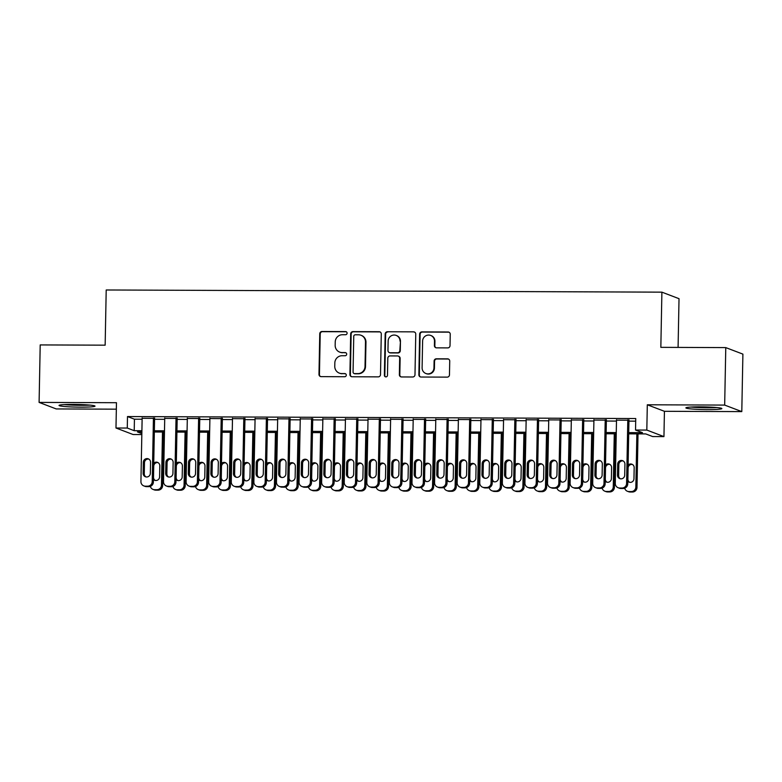 <?xml version="1.0" encoding="UTF-8"?>
<svg xmlns="http://www.w3.org/2000/svg" width="782" height="782" viewBox="0 0 782 782"><rect width="100%" height="100%" fill="white"/><g stroke="black" fill="none" stroke-linecap="round" stroke-linejoin="round"><path stroke-width="1.17" d="M347.1 333.171A1.584 1.544 -69.1 0 0 345.576 331.588L322.018 331.5A2.268 2.209 -69.1 0 0 319.76 333.748L318.978 374.373A2.268 2.209 -69.1 0 0 321.148 376.641L344.706 376.728A1.584 1.544 -69.1 0 0 345.302 373.669A1.584 1.544 -69.1 0 0 344.774 373.571L341.724 373.561A7.243 7.077 -69.1 0 1 334.764 366.308L334.833 362.926A7.243 7.077 -69.1 0 1 342.066 355.732L345.116 355.742A1.584 1.544 -69.1 0 0 345.703 352.682A1.584 1.544 -69.1 0 0 345.175 352.584L342.125 352.565A7.243 7.077 -69.1 0 1 335.165 345.321L335.234 341.93A7.243 7.077 -69.1 0 1 342.467 334.735L345.517 334.745A1.584 1.544 -69.1 0 0 347.1 333.171M346.338 331.793A1.584 1.544 -69.1 0 0 346.035 331.763L322.477 331.676A2.268 2.209 -69.1 0 0 320.219 333.924L319.437 374.549A2.268 2.209 -69.1 0 0 320.63 376.572M345.527 373.776A1.584 1.544 -69.1 0 0 345.233 373.747L341.724 373.561M345.927 352.79A1.584 1.544 -69.1 0 0 345.634 352.76L342.125 352.565M700.261 406.855A17.986 1.329 -178.9 0 0 685.882 407.881A17.986 1.329 -178.9 0 0 707.475 409.602A17.986 1.329 -178.9 0 0 721.854 408.575A17.986 1.329 -178.9 0 0 700.261 406.855M73.42 404.411A17.986 1.329 -178.9 0 0 59.041 405.438A17.986 1.329 -178.9 0 0 80.634 407.158A17.986 1.329 -178.9 0 0 95.013 406.132A17.986 1.329 -178.9 0 0 73.42 404.411M447.763 347.902A2.268 2.209 -69.1 0 0 450.021 345.654L450.246 334.256A2.268 2.209 -69.1 0 0 448.066 331.988L421.909 331.891A2.268 2.209 -69.1 0 0 419.641 334.139L418.869 374.764A2.268 2.209 -69.1 0 0 421.039 377.032L447.206 377.129A2.268 2.209 -69.1 0 0 449.464 374.881L449.728 361.118A2.268 2.209 -69.1 0 0 447.558 358.85L436.356 358.801A2.268 2.209 -69.1 0 0 434.098 361.049L433.961 367.882A6.051 5.914 -69.1 0 1 425.877 373.513A6.051 5.914 -69.1 0 1 422.104 367.833L422.612 341.089A6.051 5.914 -69.1 0 1 430.706 335.449A6.051 5.914 -69.1 0 1 434.479 341.138L434.391 345.595A2.268 2.209 -69.1 0 0 436.571 347.853L447.763 347.902M725.774 347.599L742.9 354.119L741.795 411.606L724.67 405.086L725.774 347.599L660.839 347.345L661.895 292.155L106.205 289.985L105.15 345.175L40.205 344.921L39.1 402.407L116.469 402.71L115.98 428.008L127.28 428.047L127.495 416.552L635.746 418.536L635.531 430.032L646.822 430.071L663.947 436.6L652.647 436.552L645.707 433.912L628.699 433.844M724.67 405.086L647.31 404.783L646.822 430.071M381.284 333.982A2.268 2.209 -69.1 0 0 379.114 331.715L352.946 331.617A2.268 2.209 -69.1 0 0 350.688 333.865L349.906 374.49A2.268 2.209 -69.1 0 0 352.086 376.758L378.244 376.865A2.268 2.209 -69.1 0 0 380.502 374.617L381.284 333.982M387.422 331.754L413.59 331.851A2.268 2.209 -69.1 0 1 415.76 334.119L414.988 374.744A2.268 2.209 -69.1 0 1 412.72 376.992L401.528 376.953A2.268 2.209 -69.1 0 1 399.358 374.686L399.67 358.205A2.268 2.209 -69.1 0 0 397.491 355.947L390.071 355.918A2.268 2.209 -69.1 0 0 387.804 358.166L387.481 375.321A1.584 1.544 -69.1 0 1 385.36 376.787A1.584 1.544 -69.1 0 1 384.373 375.301L385.164 334.002A2.268 2.209 -69.1 0 1 387.422 331.754L413.59 331.851M39.1 402.407L56.226 408.937L116.342 409.172M154.601 418.36L142.138 418.292M177.182 418.448L164.728 418.38M199.772 418.536L187.318 418.468M222.362 418.624L209.908 418.556M244.952 418.712L232.498 418.644M267.542 418.8L255.079 418.741M290.132 418.888L277.669 418.829M312.722 418.976L300.259 418.917M335.312 419.064L322.849 419.005M357.902 419.152L345.439 419.093M380.482 419.24L368.029 419.181M403.072 419.328L390.619 419.269M425.662 419.416L413.209 419.357M448.252 419.504L435.799 419.445M470.842 419.592L458.379 419.533M493.432 419.68L480.969 419.621M516.022 419.768L503.559 419.709M538.612 419.856L526.149 419.797M561.202 419.944L548.739 419.885M583.783 420.032L571.329 419.973M606.373 420.12L593.919 420.061M127.495 416.552L134.436 419.201L142.119 419.23M154.582 419.279L164.709 419.318M177.172 419.367L187.299 419.406M199.762 419.455L209.889 419.494M222.342 419.543L232.479 419.582M244.932 419.631L255.069 419.67M267.522 419.719L277.649 419.758M290.112 419.807L300.239 419.846M312.702 419.895L322.829 419.934M335.292 419.983L345.419 420.022M357.882 420.071L368.009 420.11M380.472 420.159L390.599 420.198M403.062 420.247L413.189 420.286M425.643 420.335L435.779 420.374M448.233 420.423L458.369 420.462M470.823 420.511L480.95 420.55M493.413 420.599L503.54 420.638M516.003 420.687L526.13 420.726M538.593 420.775L548.72 420.814M561.183 420.863L571.31 420.902M583.773 420.951L593.9 420.99M606.363 421.039L616.49 421.078M628.943 421.127L635.698 421.156M628.963 420.208L616.509 420.149M678.082 347.413L679.02 298.685L661.895 292.155M647.31 404.783L664.426 411.303L741.795 411.606M664.426 411.303L663.947 436.6M141.825 434.567L133.106 434.528L115.98 428.008M628.728 432.622L642.472 432.671L635.531 430.032M127.28 428.047L134.221 430.696L141.904 430.726M154.357 430.774L164.484 430.814M176.947 430.862L187.074 430.902M199.537 430.95L209.664 430.99M222.127 431.038L232.254 431.078M244.717 431.126L254.844 431.165M267.307 431.214L277.434 431.253M289.897 431.302L300.024 431.341M312.477 431.39L322.614 431.429M335.067 431.478L345.204 431.517M357.657 431.566L367.784 431.605M380.248 431.654L390.374 431.693M402.838 431.742L412.964 431.781M425.428 431.83L435.554 431.869M448.018 431.918L458.144 431.957M470.608 432.006L480.735 432.045M493.198 432.094L503.325 432.133M515.778 432.182L525.915 432.221M538.368 432.27L548.505 432.309M560.958 432.358L571.085 432.397M583.548 432.446L593.675 432.485M606.138 432.534L616.265 432.573M141.874 431.947L137.456 431.928L141.845 433.599M616.245 433.795L606.118 433.756M593.655 433.707L583.528 433.668M571.065 433.619L560.938 433.58M548.475 433.531L538.348 433.492M525.885 433.443L515.758 433.404M503.295 433.355L493.168 433.316M480.705 433.267L470.578 433.228M458.125 433.179L447.988 433.14M435.535 433.091L425.398 433.052M412.945 433.003L402.818 432.964M390.355 432.915L380.228 432.876M367.765 432.827L357.638 432.788M345.175 432.739L335.048 432.7M322.585 432.651L312.458 432.612M299.995 432.563L289.868 432.524M277.405 432.475L267.278 432.436M254.824 432.387L244.688 432.348M232.234 432.299L222.098 432.26M209.644 432.211L199.518 432.172M187.054 432.123L176.928 432.084M164.464 432.035L154.337 431.996M134.436 419.201L134.221 430.696M339.681 352.115L340.15 352.291A7.243 7.077 -69.1 0 0 342.584 352.741M339.28 373.102L339.74 373.278A7.243 7.077 -69.1 0 0 342.184 373.737M380.101 331.959A2.268 2.209 -69.1 0 0 379.573 331.9L353.415 331.793A2.268 2.209 -69.1 0 0 351.147 334.041L350.375 374.666A2.268 2.209 -69.1 0 0 351.558 376.689M355.331 334.784A1.584 1.544 -69.1 0 0 353.747 336.358L353.063 372.027A1.584 1.544 -69.1 0 0 354.578 373.61L357.794 373.62A7.243 7.077 -69.1 0 0 365.028 366.426L365.497 342.047A7.243 7.077 -69.1 0 0 358.547 334.804L355.331 334.784M354.05 373.513L354.51 373.688A1.584 1.544 -69.1 0 0 355.048 373.786L354.578 373.61M360.981 335.253L361.45 335.429A7.243 7.077 -69.1 0 1 365.966 342.223L365.497 366.602A7.243 7.077 -69.1 0 1 358.264 373.796L355.048 373.786M414.577 332.096A2.268 2.209 -69.1 0 0 414.049 332.027M398.263 356.084L398.722 356.26A2.268 2.209 -69.1 0 1 400.13 358.381L399.817 374.861A2.268 2.209 -69.1 0 0 401 376.885M387.892 331.93A2.268 2.209 -69.1 0 0 385.634 334.178L384.832 375.477A1.584 1.544 -69.1 0 0 385.604 376.865M399.993 341.108A6.051 5.914 -69.1 0 0 396.22 335.429A6.051 5.914 -69.1 0 0 388.136 341.069L387.95 350.492A2.268 2.209 -69.1 0 0 390.13 352.75L397.559 352.78A2.268 2.209 -69.1 0 0 399.817 350.532L400.462 341.284A6.051 5.914 -69.1 0 0 396.689 335.605L396.22 335.429M389.368 352.614L389.827 352.79A2.268 2.209 -69.1 0 0 390.589 352.926L390.13 352.75M400.462 341.284L400.276 350.707A2.268 2.209 -69.1 0 1 398.018 352.956L390.589 352.926M430.706 335.449L431.165 335.625A6.051 5.914 -69.1 0 1 434.939 341.314L434.851 345.771A2.268 2.209 -69.1 0 0 436.043 347.795M425.877 373.513L426.337 373.688A6.051 5.914 -69.1 0 0 434.43 368.058L433.961 367.882M448.545 359.094A2.268 2.209 -69.1 0 0 448.018 359.026L436.815 358.977A2.268 2.209 -69.1 0 0 434.557 361.225L434.43 368.058M449.054 332.233A2.268 2.209 -69.1 0 0 448.536 332.164L422.368 332.067A2.268 2.209 -69.1 0 0 420.11 334.315L419.328 374.94A2.268 2.209 -69.1 0 0 420.511 376.963M162.49 432.026L161.473 485.143L162.627 485.583A4.614 4.506 110.9 0 1 158.023 490.158L155.765 490.158A4.614 4.506 110.9 0 1 154.21 489.864L153.057 489.424A4.614 4.506 -69.1 0 0 154.611 489.708L156.869 489.718A4.614 4.506 -69.1 0 0 161.473 485.143M163.653 432.026L162.627 485.583M158.072 462.621A3.685 3.607 -69.1 0 0 153.741 466.228L153.526 477.264A3.685 3.607 -69.1 0 0 155.266 480.461M153.428 479.474A3.685 3.607 -69.1 0 0 159.596 476.854L159.811 465.818A3.685 3.607 -69.1 0 0 153.741 463.149M150.33 486.355A4.614 4.506 -69.1 0 0 153.057 489.424M153.438 417.92L152.216 481.614A4.614 4.506 -69.1 0 1 147.612 486.189L145.354 486.189A4.614 4.506 -69.1 0 1 140.926 481.565L142.148 417.871M143.8 485.896L144.953 486.336A4.614 4.506 110.9 0 0 146.508 486.629L148.766 486.639A4.614 4.506 110.9 0 0 153.37 482.054L154.601 417.94M150.34 473.325A3.685 3.607 110.9 0 1 145.413 476.756A3.685 3.607 110.9 0 1 143.116 473.296L143.331 462.26A3.685 3.607 110.9 0 1 148.257 458.829A3.685 3.607 110.9 0 1 150.555 462.289L150.34 473.325M146.009 476.932A3.685 3.607 110.9 0 1 144.269 473.736L144.484 462.7A3.685 3.607 110.9 0 1 148.815 459.102M88.288 404.959A15.572 1.153 1.1 0 1 80.184 405.135A15.572 1.153 1.1 0 1 65.805 404.529M64.104 404.607A17.869 1.329 -178.9 0 0 80.644 405.311A17.869 1.329 -178.9 0 0 89.989 405.105M690.946 407.06A17.869 1.329 -178.9 0 0 716.83 407.549M715.129 407.402A15.572 1.153 1.1 0 1 692.647 406.972M185.08 432.114L184.063 485.231L185.217 485.671A4.614 4.506 110.9 0 1 180.613 490.246L178.355 490.246A4.614 4.506 110.9 0 1 176.8 489.952L175.637 489.512A4.614 4.506 -69.1 0 0 177.201 489.796L179.459 489.806A4.614 4.506 -69.1 0 0 184.063 485.231M186.243 432.114L185.217 485.671M180.662 462.719A3.685 3.607 -69.1 0 0 176.331 466.316L176.116 477.352A3.685 3.607 -69.1 0 0 177.856 480.549M176.009 479.562A3.685 3.607 -69.1 0 0 182.186 476.942L182.401 465.906A3.685 3.607 -69.1 0 0 176.331 463.237M172.92 486.453A4.614 4.506 -69.1 0 0 175.637 489.512M207.67 432.202L206.653 485.319L207.807 485.759A4.614 4.506 110.9 0 1 203.203 490.334L200.945 490.334A4.614 4.506 110.9 0 1 199.39 490.04L198.227 489.6A4.614 4.506 -69.1 0 0 199.781 489.884L202.049 489.894A4.614 4.506 -69.1 0 0 206.653 485.319M208.833 432.211L207.807 485.759M203.252 462.807A3.685 3.607 -69.1 0 0 198.921 466.404L198.706 477.44A3.685 3.607 -69.1 0 0 200.446 480.637M198.599 479.649A3.685 3.607 -69.1 0 0 204.776 477.03L204.992 465.994A3.685 3.607 -69.1 0 0 198.911 463.325M195.51 486.541A4.614 4.506 -69.1 0 0 198.227 489.6M230.26 432.29L229.243 485.407L230.397 485.847A4.614 4.506 110.9 0 1 225.793 490.431L223.535 490.422A4.614 4.506 110.9 0 1 221.98 490.128L220.817 489.688A4.614 4.506 -69.1 0 0 222.371 489.972L224.63 489.982A4.614 4.506 -69.1 0 0 229.243 485.407M231.423 432.299L230.397 485.847M225.832 462.895A3.685 3.607 -69.1 0 0 221.501 466.492L221.296 477.528A3.685 3.607 -69.1 0 0 223.036 480.725M221.189 479.737A3.685 3.607 -69.1 0 0 227.367 477.118L227.582 466.082A3.685 3.607 -69.1 0 0 221.501 463.413M218.09 486.629A4.614 4.506 -69.1 0 0 220.817 489.688M252.85 432.378L251.824 485.495L252.987 485.935A4.614 4.506 110.9 0 1 248.383 490.519L246.125 490.51A4.614 4.506 110.9 0 1 244.571 490.216L243.407 489.776A4.614 4.506 -69.1 0 0 244.962 490.07L247.22 490.07A4.614 4.506 -69.1 0 0 251.824 485.495M254.013 432.387L252.987 485.935M248.422 462.983A3.685 3.607 -69.1 0 0 244.092 466.58L243.886 477.616A3.685 3.607 -69.1 0 0 245.626 480.813M243.779 479.825A3.685 3.607 -69.1 0 0 249.957 477.206L250.162 466.17A3.685 3.607 -69.1 0 0 244.092 463.501M240.68 486.717A4.614 4.506 -69.1 0 0 243.407 489.776M176.028 418.008L174.806 481.702A4.614 4.506 -69.1 0 1 170.202 486.277L167.944 486.277A4.614 4.506 -69.1 0 1 163.516 481.653L164.738 417.959M166.39 485.984L167.544 486.424A4.614 4.506 110.9 0 0 169.098 486.717L171.356 486.727A4.614 4.506 110.9 0 0 175.96 482.142L177.191 418.028M172.93 473.413A3.685 3.607 110.9 0 1 168.003 476.844A3.685 3.607 110.9 0 1 165.706 473.384L165.911 462.348A3.685 3.607 110.9 0 1 170.847 458.917A3.685 3.607 110.9 0 1 173.145 462.377L172.93 473.413M168.599 477.02A3.685 3.607 110.9 0 1 166.859 473.824L167.074 462.788A3.685 3.607 110.9 0 1 171.405 459.19M198.618 418.096L197.396 481.79A4.614 4.506 -69.1 0 1 192.792 486.365L190.534 486.365A4.614 4.506 -69.1 0 1 186.096 481.741L187.328 418.047M188.98 486.072L190.134 486.512A4.614 4.506 110.9 0 0 191.688 486.805L193.946 486.815A4.614 4.506 110.9 0 0 198.55 482.23L199.781 418.116M195.52 473.501A3.685 3.607 110.9 0 1 190.593 476.932A3.685 3.607 110.9 0 1 188.296 473.472L188.501 462.436A3.685 3.607 110.9 0 1 193.437 459.005A3.685 3.607 110.9 0 1 195.735 462.465L195.52 473.501M191.189 477.108A3.685 3.607 110.9 0 1 189.449 473.912L189.664 462.876A3.685 3.607 110.9 0 1 193.995 459.278M221.208 418.184L219.986 481.878A4.614 4.506 -69.1 0 1 215.382 486.453L213.115 486.453A4.614 4.506 -69.1 0 1 208.686 481.829L209.908 418.135M211.56 486.16L212.724 486.6A4.614 4.506 110.9 0 0 214.278 486.893L216.536 486.903A4.614 4.506 110.9 0 0 221.14 482.318L222.371 418.204M218.11 473.589A3.685 3.607 110.9 0 1 213.183 477.02A3.685 3.607 110.9 0 1 210.886 473.56L211.091 462.524A3.685 3.607 110.9 0 1 216.018 459.093A3.685 3.607 110.9 0 1 218.325 462.553L218.11 473.589M213.779 477.196A3.685 3.607 110.9 0 1 212.039 474L212.254 462.964A3.685 3.607 110.9 0 1 216.585 459.366M243.798 418.272L242.576 481.966A4.614 4.506 -69.1 0 1 237.963 486.551L235.705 486.541A4.614 4.506 -69.1 0 1 231.276 481.917L232.498 418.223M234.15 486.248L235.314 486.687A4.614 4.506 110.9 0 0 236.868 486.981L239.126 486.99A4.614 4.506 110.9 0 0 243.73 482.406L244.962 418.292M240.7 473.677A3.685 3.607 110.9 0 1 235.773 477.108A3.685 3.607 110.9 0 1 233.466 473.648L233.681 462.612A3.685 3.607 110.9 0 1 238.608 459.181A3.685 3.607 110.9 0 1 240.915 462.641L240.7 473.677M236.369 477.284A3.685 3.607 110.9 0 1 234.629 474.088L234.844 463.052A3.685 3.607 110.9 0 1 239.175 459.454M275.44 432.466L274.414 485.583L275.577 486.023A4.614 4.506 110.9 0 1 270.973 490.607L268.705 490.597A4.614 4.506 110.9 0 1 267.151 490.304L265.997 489.864A4.614 4.506 -69.1 0 0 267.552 490.158L269.81 490.158A4.614 4.506 -69.1 0 0 274.414 485.583M276.603 432.475L275.577 486.023M271.012 463.071A3.685 3.607 -69.1 0 0 266.682 466.668L266.476 477.704A3.685 3.607 -69.1 0 0 268.216 480.901M266.369 479.913A3.685 3.607 -69.1 0 0 272.547 477.294L272.752 466.258A3.685 3.607 -69.1 0 0 266.682 463.589M263.27 486.805A4.614 4.506 -69.1 0 0 265.997 489.864M266.388 418.36L265.166 482.054A4.614 4.506 -69.1 0 1 260.553 486.639L258.295 486.629A4.614 4.506 -69.1 0 1 253.867 482.005L255.088 418.311M256.74 486.336L257.904 486.775A4.614 4.506 110.9 0 0 259.458 487.069L261.716 487.078A4.614 4.506 110.9 0 0 266.32 482.494L267.552 418.38M263.29 473.765A3.685 3.607 110.9 0 1 258.363 477.196A3.685 3.607 110.9 0 1 256.056 473.736L256.271 462.7A3.685 3.607 110.9 0 1 261.198 459.269A3.685 3.607 110.9 0 1 263.505 462.729L263.29 473.765M258.959 477.372A3.685 3.607 110.9 0 1 257.219 474.175L257.425 463.14A3.685 3.607 110.9 0 1 261.755 459.542M298.03 432.554L297.004 485.671L298.167 486.111A4.614 4.506 110.9 0 1 293.553 490.695L291.295 490.685A4.614 4.506 110.9 0 1 289.741 490.392L288.587 489.952A4.614 4.506 -69.1 0 0 290.142 490.246L292.4 490.246A4.614 4.506 -69.1 0 0 297.004 485.671M299.193 432.563L298.167 486.111M293.602 463.159A3.685 3.607 -69.1 0 0 289.272 466.756L289.057 477.792A3.685 3.607 -69.1 0 0 290.806 480.989M288.959 480.011A3.685 3.607 -69.1 0 0 295.137 477.382L295.342 466.346A3.685 3.607 -69.1 0 0 289.272 463.677M285.86 486.893A4.614 4.506 -69.1 0 0 288.587 489.952M320.61 432.642L319.594 485.759L320.757 486.199A4.614 4.506 110.9 0 1 316.143 490.783L313.885 490.773A4.614 4.506 110.9 0 1 312.331 490.48L311.177 490.04A4.614 4.506 -69.1 0 0 312.732 490.334L314.99 490.334A4.614 4.506 -69.1 0 0 319.594 485.759M321.783 432.651L320.757 486.199M316.192 463.247A3.685 3.607 -69.1 0 0 311.862 466.844L311.647 477.88A3.685 3.607 -69.1 0 0 313.387 481.077M311.549 480.099A3.685 3.607 -69.1 0 0 317.717 477.47L317.932 466.434A3.685 3.607 -69.1 0 0 311.862 463.765M308.45 486.981A4.614 4.506 -69.1 0 0 311.177 490.04M343.2 432.729L342.184 485.847L343.337 486.287A4.614 4.506 110.9 0 1 338.733 490.871L336.475 490.861A4.614 4.506 110.9 0 1 334.921 490.568L333.767 490.128A4.614 4.506 -69.1 0 0 335.322 490.422L337.58 490.422A4.614 4.506 -69.1 0 0 342.184 485.847M344.373 432.739L343.337 486.287M338.782 463.335A3.685 3.607 -69.1 0 0 334.452 466.932L334.237 477.968A3.685 3.607 -69.1 0 0 335.977 481.165M334.139 480.187A3.685 3.607 -69.1 0 0 340.307 477.558L340.522 466.522A3.685 3.607 -69.1 0 0 334.452 463.853M331.04 487.069A4.614 4.506 -69.1 0 0 333.767 490.128M365.79 432.817L364.774 485.935L365.927 486.375A4.614 4.506 110.9 0 1 361.323 490.959L359.065 490.949A4.614 4.506 110.9 0 1 357.511 490.656L356.357 490.216A4.614 4.506 -69.1 0 0 357.912 490.51L360.17 490.51A4.614 4.506 -69.1 0 0 364.774 485.935M366.953 432.827L365.927 486.375M361.372 463.423A3.685 3.607 -69.1 0 0 357.042 467.02L356.827 478.056A3.685 3.607 -69.1 0 0 358.567 481.253M356.729 480.275A3.685 3.607 -69.1 0 0 362.897 477.646L363.112 466.61A3.685 3.607 -69.1 0 0 357.042 463.941M353.63 487.157A4.614 4.506 -69.1 0 0 356.357 490.216M388.38 432.905L387.364 486.023L388.517 486.463A4.614 4.506 110.9 0 1 383.913 491.047L381.655 491.037A4.614 4.506 110.9 0 1 380.101 490.744L378.938 490.304A4.614 4.506 -69.1 0 0 380.502 490.597L382.76 490.597A4.614 4.506 -69.1 0 0 387.364 486.023M389.544 432.915L388.517 486.463M383.962 463.511A3.685 3.607 -69.1 0 0 379.632 467.108L379.417 478.144A3.685 3.607 -69.1 0 0 381.157 481.341M379.309 480.363A3.685 3.607 -69.1 0 0 385.487 477.734L385.702 466.698A3.685 3.607 -69.1 0 0 379.632 464.029M376.22 487.245A4.614 4.506 -69.1 0 0 378.938 490.304M288.978 418.448L287.747 482.142A4.614 4.506 -69.1 0 1 283.143 486.727L280.885 486.717A4.614 4.506 -69.1 0 1 276.457 482.093L277.678 418.399M279.33 486.424L280.484 486.863A4.614 4.506 110.9 0 0 282.048 487.157L284.306 487.166A4.614 4.506 110.9 0 0 288.91 482.582L290.142 418.468M285.88 473.853A3.685 3.607 110.9 0 1 280.953 477.284A3.685 3.607 110.9 0 1 278.646 473.824L278.861 462.788A3.685 3.607 110.9 0 1 283.788 459.357A3.685 3.607 110.9 0 1 286.085 462.817L285.88 473.853M281.549 477.46A3.685 3.607 110.9 0 1 279.809 474.263L280.015 463.227A3.685 3.607 110.9 0 1 284.345 459.63M311.559 418.536L310.337 482.23A4.614 4.506 -69.1 0 1 305.733 486.815L303.475 486.805A4.614 4.506 -69.1 0 1 299.047 482.181L300.268 418.487M301.92 486.512L303.074 486.951A4.614 4.506 110.9 0 0 304.628 487.245L306.886 487.254A4.614 4.506 110.9 0 0 311.5 482.67L312.732 418.556M308.47 473.941A3.685 3.607 110.9 0 1 303.533 477.372A3.685 3.607 110.9 0 1 301.236 473.912L301.451 462.876A3.685 3.607 110.9 0 1 306.378 459.445A3.685 3.607 110.9 0 1 308.675 462.905L308.47 473.941M304.139 477.548A3.685 3.607 110.9 0 1 302.399 474.351L302.605 463.315A3.685 3.607 110.9 0 1 306.935 459.718M334.149 418.624L332.927 482.318A4.614 4.506 -69.1 0 1 328.323 486.903L326.065 486.893A4.614 4.506 -69.1 0 1 321.637 482.269L322.858 418.575M324.51 486.6L325.664 487.039A4.614 4.506 110.9 0 0 327.218 487.333L329.476 487.342A4.614 4.506 110.9 0 0 334.09 482.758L335.322 418.644M331.06 474.029A3.685 3.607 110.9 0 1 326.123 477.47A3.685 3.607 110.9 0 1 323.826 474L324.041 462.964A3.685 3.607 110.9 0 1 328.968 459.533A3.685 3.607 110.9 0 1 331.265 462.993L331.06 474.029M326.729 477.636A3.685 3.607 110.9 0 1 324.98 474.439L325.195 463.403A3.685 3.607 110.9 0 1 329.525 459.806M356.739 418.712L355.517 482.406A4.614 4.506 -69.1 0 1 350.913 486.99L348.655 486.981A4.614 4.506 -69.1 0 1 344.227 482.357L345.448 418.663M347.1 486.687L348.254 487.127A4.614 4.506 110.9 0 0 349.808 487.421L352.066 487.43A4.614 4.506 110.9 0 0 356.67 482.846L357.902 418.732M353.64 474.117A3.685 3.607 110.9 0 1 348.713 477.558A3.685 3.607 110.9 0 1 346.416 474.088L346.631 463.052A3.685 3.607 110.9 0 1 351.558 459.62A3.685 3.607 110.9 0 1 353.855 463.081L353.64 474.117M349.31 477.724A3.685 3.607 110.9 0 1 347.57 474.527L347.785 463.491A3.685 3.607 110.9 0 1 352.115 459.894M379.329 418.8L378.107 482.494A4.614 4.506 -69.1 0 1 373.503 487.078L371.245 487.069A4.614 4.506 -69.1 0 1 366.817 482.445L368.039 418.751M369.69 486.775L370.844 487.215A4.614 4.506 110.9 0 0 372.398 487.509L374.656 487.518A4.614 4.506 110.9 0 0 379.26 482.934L380.492 418.82M376.23 474.205A3.685 3.607 110.9 0 1 371.303 477.646A3.685 3.607 110.9 0 1 369.006 474.175L369.221 463.14A3.685 3.607 110.9 0 1 374.148 459.708A3.685 3.607 110.9 0 1 376.445 463.169L376.23 474.205M371.9 477.812A3.685 3.607 110.9 0 1 370.16 474.615L370.375 463.579A3.685 3.607 110.9 0 1 374.705 459.982M410.97 432.993L409.954 486.111L411.107 486.551A4.614 4.506 110.9 0 1 406.503 491.135L404.245 491.125A4.614 4.506 110.9 0 1 402.691 490.832L401.528 490.392A4.614 4.506 -69.1 0 0 403.082 490.685L405.35 490.695A4.614 4.506 -69.1 0 0 409.954 486.111M412.134 433.003L411.107 486.551M406.552 463.599A3.685 3.607 -69.1 0 0 402.222 467.196L402.007 478.232A3.685 3.607 -69.1 0 0 403.747 481.429M401.899 480.451A3.685 3.607 -69.1 0 0 408.077 477.822L408.292 466.786A3.685 3.607 -69.1 0 0 402.212 464.117M398.81 487.333A4.614 4.506 -69.1 0 0 401.528 490.392M401.919 418.888L400.697 482.582A4.614 4.506 -69.1 0 1 396.093 487.166L393.835 487.157A4.614 4.506 -69.1 0 1 389.397 482.533L390.629 418.839M392.281 486.863L393.434 487.303A4.614 4.506 110.9 0 0 394.988 487.597L397.246 487.606A4.614 4.506 110.9 0 0 401.85 483.022L403.082 418.908M398.82 474.293A3.685 3.607 110.9 0 1 393.893 477.734A3.685 3.607 110.9 0 1 391.596 474.263L391.802 463.227A3.685 3.607 110.9 0 1 396.738 459.796A3.685 3.607 110.9 0 1 399.035 463.257L398.82 474.293M394.49 477.9A3.685 3.607 110.9 0 1 392.75 474.703L392.965 463.667A3.685 3.607 110.9 0 1 397.295 460.07M433.56 433.081L432.544 486.199L433.697 486.639A4.614 4.506 110.9 0 1 429.093 491.223L426.835 491.213A4.614 4.506 110.9 0 1 425.281 490.92L424.118 490.48A4.614 4.506 -69.1 0 0 425.672 490.773L427.93 490.783A4.614 4.506 -69.1 0 0 432.544 486.199M434.724 433.091L433.697 486.639M429.132 463.687A3.685 3.607 -69.1 0 0 424.802 467.284L424.597 478.32A3.685 3.607 -69.1 0 0 426.337 481.517M424.489 480.539A3.685 3.607 -69.1 0 0 430.667 477.91L430.882 466.874A3.685 3.607 -69.1 0 0 424.802 464.205M421.39 487.421A4.614 4.506 -69.1 0 0 424.118 490.48M424.509 418.976L423.287 482.67A4.614 4.506 -69.1 0 1 418.683 487.254L416.425 487.245A4.614 4.506 -69.1 0 1 411.987 482.621L413.209 418.927M414.861 486.951L416.024 487.391A4.614 4.506 110.9 0 0 417.578 487.685L419.836 487.694A4.614 4.506 110.9 0 0 424.44 483.11L425.672 418.996M421.41 474.381A3.685 3.607 110.9 0 1 416.483 477.822A3.685 3.607 110.9 0 1 414.186 474.351L414.392 463.315A3.685 3.607 110.9 0 1 419.318 459.884A3.685 3.607 110.9 0 1 421.625 463.345L421.41 474.381M417.08 477.988A3.685 3.607 110.9 0 1 415.34 474.791L415.555 463.755A3.685 3.607 110.9 0 1 419.885 460.158M456.15 433.169L455.124 486.287L456.287 486.727A4.614 4.506 110.9 0 1 451.683 491.311L449.425 491.301A4.614 4.506 110.9 0 1 447.871 491.008L446.708 490.568A4.614 4.506 -69.1 0 0 448.262 490.861L450.52 490.871A4.614 4.506 -69.1 0 0 455.124 486.287M457.314 433.179L456.287 486.727M451.722 463.775A3.685 3.607 -69.1 0 0 447.392 467.372L447.187 478.408A3.685 3.607 -69.1 0 0 448.927 481.604M447.079 480.627A3.685 3.607 -69.1 0 0 453.257 477.998L453.462 466.962A3.685 3.607 -69.1 0 0 447.392 464.293M443.981 487.509A4.614 4.506 -69.1 0 0 446.708 490.568M447.099 419.064L445.877 482.758A4.614 4.506 -69.1 0 1 441.263 487.342L439.005 487.333A4.614 4.506 -69.1 0 1 434.577 482.709L435.799 419.015M437.451 487.039L438.614 487.479A4.614 4.506 110.9 0 0 440.168 487.773L442.426 487.782A4.614 4.506 110.9 0 0 447.03 483.198L448.262 419.084M444 474.469A3.685 3.607 110.9 0 1 439.073 477.91A3.685 3.607 110.9 0 1 436.767 474.439L436.982 463.403A3.685 3.607 110.9 0 1 441.908 459.972A3.685 3.607 110.9 0 1 444.215 463.433L444 474.469M439.67 478.076A3.685 3.607 110.9 0 1 437.93 474.889L438.145 463.843A3.685 3.607 110.9 0 1 442.475 460.246M478.74 433.257L477.714 486.375L478.877 486.815A4.614 4.506 110.9 0 1 474.273 491.399L472.005 491.389A4.614 4.506 110.9 0 1 470.451 491.096L469.298 490.656A4.614 4.506 -69.1 0 0 470.852 490.949L473.11 490.959A4.614 4.506 -69.1 0 0 477.714 486.375M479.904 433.267L478.877 486.815M474.312 463.863A3.685 3.607 -69.1 0 0 469.982 467.46L469.777 478.496A3.685 3.607 -69.1 0 0 471.517 481.692M469.669 480.715A3.685 3.607 -69.1 0 0 475.847 478.085L476.052 467.05A3.685 3.607 -69.1 0 0 469.982 464.381M466.571 487.597A4.614 4.506 -69.1 0 0 469.298 490.656M469.689 419.152L468.467 482.846A4.614 4.506 -69.1 0 1 463.853 487.43L461.595 487.421A4.614 4.506 -69.1 0 1 457.167 482.797L458.389 419.103M460.041 487.127L461.204 487.567A4.614 4.506 110.9 0 0 462.758 487.86L465.016 487.87A4.614 4.506 110.9 0 0 469.62 483.286L470.852 419.172M466.59 474.557A3.685 3.607 110.9 0 1 461.663 477.998A3.685 3.607 110.9 0 1 459.357 474.527L459.572 463.491A3.685 3.607 110.9 0 1 464.498 460.06A3.685 3.607 110.9 0 1 466.805 463.521L466.59 474.557M462.26 478.164A3.685 3.607 110.9 0 1 460.52 474.977L460.725 463.931A3.685 3.607 110.9 0 1 465.055 460.334M501.33 433.345L500.304 486.463L501.467 486.903A4.614 4.506 110.9 0 1 496.853 491.487L494.595 491.477A4.614 4.506 110.9 0 1 493.041 491.184L491.888 490.744A4.614 4.506 -69.1 0 0 493.442 491.037L495.7 491.047A4.614 4.506 -69.1 0 0 500.304 486.463M502.494 433.355L501.467 486.903M496.902 463.951A3.685 3.607 -69.1 0 0 492.572 467.548L492.357 478.584A3.685 3.607 -69.1 0 0 494.107 481.78M492.259 480.803A3.685 3.607 -69.1 0 0 498.437 478.173L498.642 467.137A3.685 3.607 -69.1 0 0 492.572 464.469M489.161 487.685A4.614 4.506 -69.1 0 0 491.888 490.744M492.279 419.24L491.047 482.934A4.614 4.506 -69.1 0 1 486.443 487.518L484.185 487.509A4.614 4.506 -69.1 0 1 479.757 482.885L480.979 419.191M482.631 487.215L483.784 487.655A4.614 4.506 110.9 0 0 485.348 487.948L487.606 487.958A4.614 4.506 110.9 0 0 492.21 483.374L493.442 419.26M489.18 474.645A3.685 3.607 110.9 0 1 484.253 478.085A3.685 3.607 110.9 0 1 481.947 474.615L482.162 463.579A3.685 3.607 110.9 0 1 487.088 460.148A3.685 3.607 110.9 0 1 489.385 463.609L489.18 474.645M484.85 478.252A3.685 3.607 110.9 0 1 483.11 475.065L483.315 464.019A3.685 3.607 110.9 0 1 487.645 460.422M523.911 433.433L522.894 486.551L524.057 486.99A4.614 4.506 110.9 0 1 519.443 491.575L517.185 491.565A4.614 4.506 110.9 0 1 515.631 491.272L514.478 490.832A4.614 4.506 -69.1 0 0 516.032 491.125L518.29 491.135A4.614 4.506 -69.1 0 0 522.894 486.551M525.084 433.443L524.057 486.99M519.492 464.039A3.685 3.607 -69.1 0 0 515.162 467.636L514.947 478.672A3.685 3.607 -69.1 0 0 516.687 481.868M514.849 480.891A3.685 3.607 -69.1 0 0 521.017 478.261L521.232 467.225A3.685 3.607 -69.1 0 0 515.162 464.557M511.751 487.773A4.614 4.506 -69.1 0 0 514.478 490.832M514.859 419.328L513.637 483.022A4.614 4.506 -69.1 0 1 509.033 487.606L506.775 487.597A4.614 4.506 -69.1 0 1 502.347 482.973L503.569 419.279M505.221 487.303L506.374 487.743A4.614 4.506 110.9 0 0 507.929 488.036L510.187 488.046A4.614 4.506 110.9 0 0 514.8 483.462L516.032 419.348M511.77 474.733A3.685 3.607 110.9 0 1 506.834 478.173A3.685 3.607 110.9 0 1 504.537 474.703L504.752 463.667A3.685 3.607 110.9 0 1 509.678 460.236A3.685 3.607 110.9 0 1 511.975 463.697L511.77 474.733M507.44 478.34A3.685 3.607 110.9 0 1 505.7 475.153L505.905 464.107A3.685 3.607 110.9 0 1 510.235 460.51M546.501 433.521L545.484 486.639L546.638 487.078A4.614 4.506 110.9 0 1 542.034 491.663L539.776 491.653A4.614 4.506 110.9 0 1 538.221 491.36L537.068 490.92A4.614 4.506 -69.1 0 0 538.622 491.213L540.88 491.223A4.614 4.506 -69.1 0 0 545.484 486.639M547.674 433.531L546.638 487.078M542.082 464.127A3.685 3.607 -69.1 0 0 537.752 467.724L537.537 478.76A3.685 3.607 -69.1 0 0 539.277 481.956M537.439 480.979A3.685 3.607 -69.1 0 0 543.607 478.349L543.822 467.313A3.685 3.607 -69.1 0 0 537.752 464.645M534.341 487.86A4.614 4.506 -69.1 0 0 537.068 490.92M569.091 433.609L568.074 486.727L569.228 487.166A4.614 4.506 110.9 0 1 564.624 491.751L562.366 491.741A4.614 4.506 110.9 0 1 560.811 491.448L559.658 491.008A4.614 4.506 -69.1 0 0 561.212 491.301L563.47 491.311A4.614 4.506 -69.1 0 0 568.074 486.727M570.254 433.619L569.228 487.166M564.672 464.215A3.685 3.607 -69.1 0 0 560.342 467.812L560.127 478.848A3.685 3.607 -69.1 0 0 561.867 482.044M560.029 481.067A3.685 3.607 -69.1 0 0 566.197 478.437L566.412 467.401A3.685 3.607 -69.1 0 0 560.342 464.733M556.931 487.948A4.614 4.506 -69.1 0 0 559.658 491.008M591.681 433.697L590.664 486.815L591.818 487.254A4.614 4.506 110.9 0 1 587.214 491.839L584.956 491.829A4.614 4.506 110.9 0 1 583.401 491.536L582.238 491.096A4.614 4.506 -69.1 0 0 583.802 491.389L586.06 491.399A4.614 4.506 -69.1 0 0 590.664 486.815M592.844 433.707L591.818 487.254M587.262 464.303A3.685 3.607 -69.1 0 0 582.932 467.9L582.717 478.936A3.685 3.607 -69.1 0 0 584.457 482.132M582.61 481.155A3.685 3.607 -69.1 0 0 588.787 478.525L589.002 467.489A3.685 3.607 -69.1 0 0 582.932 464.821M579.521 488.036A4.614 4.506 -69.1 0 0 582.238 491.096M614.271 433.785L613.254 486.903L614.408 487.342A4.614 4.506 110.9 0 1 609.804 491.927L607.546 491.917A4.614 4.506 110.9 0 1 605.991 491.624L604.828 491.184A4.614 4.506 -69.1 0 0 606.382 491.477L608.65 491.487A4.614 4.506 -69.1 0 0 613.254 486.903M615.434 433.795L614.408 487.342M609.852 464.391A3.685 3.607 -69.1 0 0 605.522 467.988L605.307 479.024A3.685 3.607 -69.1 0 0 607.047 482.22M605.2 481.243A3.685 3.607 -69.1 0 0 611.377 478.613L611.592 467.577A3.685 3.607 -69.1 0 0 605.512 464.909M602.111 488.124A4.614 4.506 -69.1 0 0 604.828 491.184M636.861 433.873L635.844 486.99L636.998 487.43A4.614 4.506 110.9 0 1 632.394 492.015L630.136 492.005A4.614 4.506 110.9 0 1 628.581 491.712L627.418 491.272A4.614 4.506 -69.1 0 0 628.972 491.565L631.23 491.575A4.614 4.506 -69.1 0 0 635.844 486.99M638.024 433.883L636.998 487.43M632.433 464.479A3.685 3.607 -69.1 0 0 628.102 468.076L627.897 479.122A3.685 3.607 -69.1 0 0 629.637 482.308M627.79 481.331A3.685 3.607 -69.1 0 0 633.967 478.701L634.182 467.665A3.685 3.607 -69.1 0 0 628.102 464.997M624.691 488.212A4.614 4.506 -69.1 0 0 627.418 491.272M537.449 419.416L536.227 483.11A4.614 4.506 -69.1 0 1 531.623 487.694L529.365 487.685A4.614 4.506 -69.1 0 1 524.937 483.061L526.159 419.367M527.811 487.391L528.964 487.831A4.614 4.506 110.9 0 0 530.519 488.124L532.777 488.134A4.614 4.506 110.9 0 0 537.39 483.55L538.622 419.435M534.36 474.821A3.685 3.607 110.9 0 1 529.424 478.261A3.685 3.607 110.9 0 1 527.127 474.791L527.342 463.755A3.685 3.607 110.9 0 1 532.268 460.324A3.685 3.607 110.9 0 1 534.565 463.785L534.36 474.821M530.03 478.428A3.685 3.607 110.9 0 1 528.28 475.241L528.495 464.195A3.685 3.607 110.9 0 1 532.825 460.598M560.039 419.504L558.817 483.198A4.614 4.506 -69.1 0 1 554.213 487.782L551.955 487.773A4.614 4.506 -69.1 0 1 547.527 483.159L548.749 419.455M550.401 487.479L551.554 487.919A4.614 4.506 110.9 0 0 553.109 488.212L555.367 488.222A4.614 4.506 110.9 0 0 559.971 483.638L561.202 419.523M556.94 474.909A3.685 3.607 110.9 0 1 552.014 478.349A3.685 3.607 110.9 0 1 549.717 474.879L549.932 463.843A3.685 3.607 110.9 0 1 554.858 460.412A3.685 3.607 110.9 0 1 557.155 463.873L556.94 474.909M552.61 478.516A3.685 3.607 110.9 0 1 550.87 475.329L551.085 464.283A3.685 3.607 110.9 0 1 555.416 460.686M582.629 419.592L581.407 483.286A4.614 4.506 -69.1 0 1 576.803 487.87L574.545 487.86A4.614 4.506 -69.1 0 1 570.117 483.247L571.339 419.543M572.991 487.567L574.144 488.007A4.614 4.506 110.9 0 0 575.699 488.3L577.957 488.31A4.614 4.506 110.9 0 0 582.561 483.726L583.792 419.611M579.53 474.997A3.685 3.607 110.9 0 1 574.604 478.437A3.685 3.607 110.9 0 1 572.307 474.967L572.522 463.931A3.685 3.607 110.9 0 1 577.448 460.5A3.685 3.607 110.9 0 1 579.745 463.961L579.53 474.997M575.2 478.604A3.685 3.607 110.9 0 1 573.46 475.417L573.675 464.371A3.685 3.607 110.9 0 1 578.006 460.774M605.219 419.68L603.997 483.374A4.614 4.506 -69.1 0 1 599.393 487.958L597.135 487.948A4.614 4.506 -69.1 0 1 592.697 483.335L593.929 419.631M595.581 487.655L596.734 488.095A4.614 4.506 110.9 0 0 598.289 488.388L600.547 488.398A4.614 4.506 110.9 0 0 605.151 483.814L606.382 419.699M602.12 475.085A3.685 3.607 110.9 0 1 597.194 478.525A3.685 3.607 110.9 0 1 594.897 475.055L595.102 464.019A3.685 3.607 110.9 0 1 600.038 460.588A3.685 3.607 110.9 0 1 602.336 464.049L602.12 475.085M597.79 478.692A3.685 3.607 110.9 0 1 596.05 475.505L596.265 464.459A3.685 3.607 110.9 0 1 600.596 460.862M627.809 419.768L626.587 483.462A4.614 4.506 -69.1 0 1 621.983 488.046L619.725 488.036A4.614 4.506 -69.1 0 1 615.287 483.423L616.509 419.719M618.161 487.743L619.324 488.183A4.614 4.506 110.9 0 0 620.879 488.476L623.137 488.486A4.614 4.506 110.9 0 0 627.741 483.902L628.972 419.787M624.71 475.173A3.685 3.607 110.9 0 1 619.784 478.613A3.685 3.607 110.9 0 1 617.487 475.153L617.692 464.107A3.685 3.607 110.9 0 1 622.619 460.676A3.685 3.607 110.9 0 1 624.926 464.137L624.71 475.173M620.38 478.78A3.685 3.607 110.9 0 1 618.64 475.593L618.855 464.547A3.685 3.607 110.9 0 1 623.186 460.95M154.611 489.708L155.765 490.158M156.869 489.718L158.023 490.158M153.37 482.054L152.216 481.614M148.766 486.639L147.612 486.189M146.508 486.629L145.354 486.189M143.116 473.296L144.269 473.736M143.331 462.26L144.484 462.7M177.201 489.796L178.355 490.246M179.459 489.806L180.613 490.246M199.781 489.884L200.945 490.334M202.049 489.894L203.203 490.334M222.371 489.972L223.535 490.422M224.63 489.982L225.793 490.431M244.962 490.07L246.125 490.51M247.22 490.07L248.383 490.519M175.96 482.142L174.806 481.702M171.356 486.727L170.202 486.277M169.098 486.717L167.944 486.277M165.706 473.384L166.859 473.824M165.911 462.348L167.074 462.788M198.55 482.23L197.396 481.79M193.946 486.815L192.792 486.365M191.688 486.805L190.534 486.365M188.296 473.472L189.449 473.912M188.501 462.436L189.664 462.876M221.14 482.318L219.986 481.878M216.536 486.903L215.382 486.453M214.278 486.893L213.115 486.453M210.886 473.56L212.039 474M211.091 462.524L212.254 462.964M243.73 482.406L242.576 481.966M239.126 486.99L237.963 486.551M236.868 486.981L235.705 486.541M233.466 473.648L234.629 474.088M233.681 462.612L234.844 463.052M267.552 490.158L268.705 490.597M269.81 490.158L270.973 490.607M266.32 482.494L265.166 482.054M261.716 487.078L260.553 486.639M259.458 487.069L258.295 486.629M256.056 473.736L257.219 474.175M256.271 462.7L257.425 463.14M290.142 490.246L291.295 490.685M292.4 490.246L293.553 490.695M312.732 490.334L313.885 490.773M314.99 490.334L316.143 490.783M335.322 490.422L336.475 490.861M337.58 490.422L338.733 490.871M357.912 490.51L359.065 490.949M360.17 490.51L361.323 490.959M380.502 490.597L381.655 491.037M382.76 490.597L383.913 491.047M288.91 482.582L287.747 482.142M284.306 487.166L283.143 486.727M282.048 487.157L280.885 486.717M278.646 473.824L279.809 474.263M278.861 462.788L280.015 463.227M311.5 482.67L310.337 482.23M306.886 487.254L305.733 486.815M304.628 487.245L303.475 486.805M301.236 473.912L302.399 474.351M301.451 462.876L302.605 463.315M334.09 482.758L332.927 482.318M329.476 487.342L328.323 486.903M327.218 487.333L326.065 486.893M323.826 474L324.98 474.439M324.041 462.964L325.195 463.403M356.67 482.846L355.517 482.406M352.066 487.43L350.913 486.99M349.808 487.421L348.655 486.981M346.416 474.088L347.57 474.527M346.631 463.052L347.785 463.491M379.26 482.934L378.107 482.494M374.656 487.518L373.503 487.078M372.398 487.509L371.245 487.069M369.006 474.175L370.16 474.615M369.221 463.14L370.375 463.579M403.082 490.685L404.245 491.125M405.35 490.695L406.503 491.135M401.85 483.022L400.697 482.582M397.246 487.606L396.093 487.166M394.988 487.597L393.835 487.157M391.596 474.263L392.75 474.703M391.802 463.227L392.965 463.667M425.672 490.773L426.835 491.213M427.93 490.783L429.093 491.223M424.44 483.11L423.287 482.67M419.836 487.694L418.683 487.254M417.578 487.685L416.425 487.245M414.186 474.351L415.34 474.791M414.392 463.315L415.555 463.755M448.262 490.861L449.425 491.301M450.52 490.871L451.683 491.311M447.03 483.198L445.877 482.758M442.426 487.782L441.263 487.342M440.168 487.773L439.005 487.333M436.767 474.439L437.93 474.889M436.982 463.403L438.145 463.843M470.852 490.949L472.005 491.389M473.11 490.959L474.273 491.399M469.62 483.286L468.467 482.846M465.016 487.87L463.853 487.43M462.758 487.86L461.595 487.421M459.357 474.527L460.52 474.977M459.572 463.491L460.725 463.931M493.442 491.037L494.595 491.477M495.7 491.047L496.853 491.487M492.21 483.374L491.047 482.934M487.606 487.958L486.443 487.518M485.348 487.948L484.185 487.509M481.947 474.615L483.11 475.065M482.162 463.579L483.315 464.019M516.032 491.125L517.185 491.565M518.29 491.135L519.443 491.575M514.8 483.462L513.637 483.022M510.187 488.046L509.033 487.606M507.929 488.036L506.775 487.597M504.537 474.703L505.7 475.153M504.752 463.667L505.905 464.107M538.622 491.213L539.776 491.653M540.88 491.223L542.034 491.663M561.212 491.301L562.366 491.741M563.47 491.311L564.624 491.751M583.802 491.389L584.956 491.829M586.06 491.399L587.214 491.839M606.382 491.477L607.546 491.917M608.65 491.487L609.804 491.927M628.972 491.565L630.136 492.005M631.23 491.575L632.394 492.015M537.39 483.55L536.227 483.11M532.777 488.134L531.623 487.694M530.519 488.124L529.365 487.685M527.127 474.791L528.28 475.241M527.342 463.755L528.495 464.195M559.971 483.638L558.817 483.198M555.367 488.222L554.213 487.782M553.109 488.212L551.955 487.773M549.717 474.879L550.87 475.329M549.932 463.843L551.085 464.283M582.561 483.726L581.407 483.286M577.957 488.31L576.803 487.87M575.699 488.3L574.545 487.86M572.307 474.967L573.46 475.417M572.522 463.931L573.675 464.371M605.151 483.814L603.997 483.374M600.547 488.398L599.393 487.958M598.289 488.388L597.135 487.948M594.897 475.055L596.05 475.505M595.102 464.019L596.265 464.459M627.741 483.902L626.587 483.462M623.137 488.486L621.983 488.046M620.879 488.476L619.725 488.036M617.487 475.153L618.64 475.593M617.692 464.107L618.855 464.547"/></g></svg>
